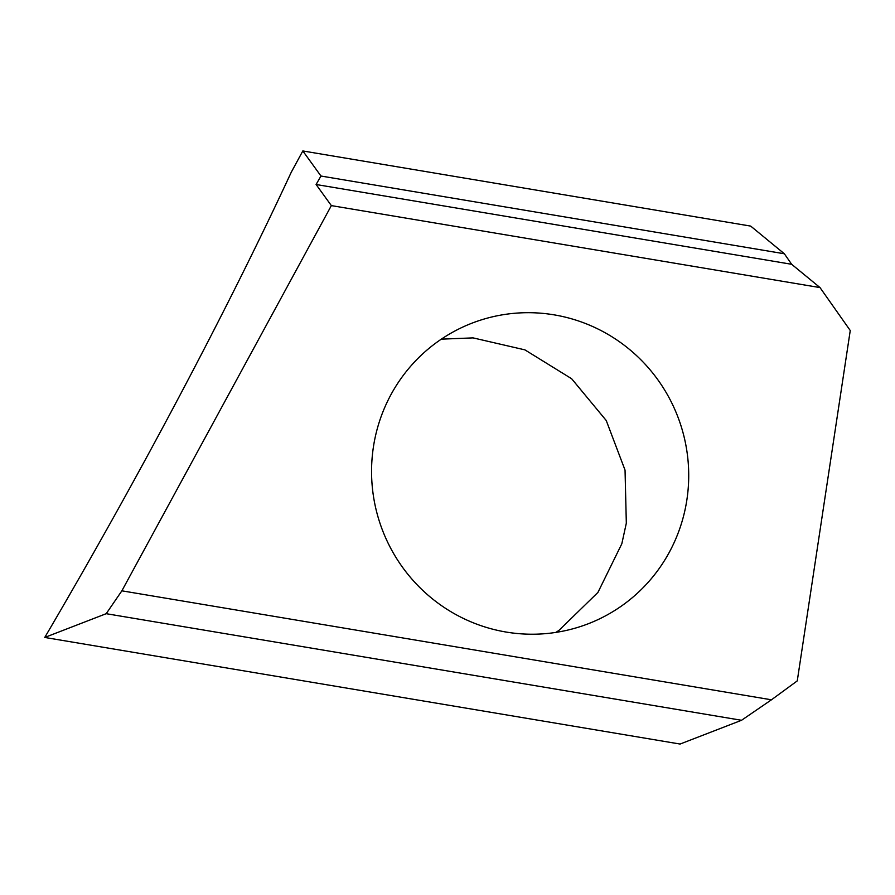 <?xml version="1.0" encoding="UTF-8"?>
<svg xmlns="http://www.w3.org/2000/svg" width="895" height="895" viewBox="0 0 895 895"><rect width="100%" height="100%" fill="white"/><g stroke="black" fill="none" stroke-linecap="round" stroke-linejoin="round"><path stroke-width="1.34" d="M797.266 680.894L850.25 330.523L820.01 287.586L331.351 205.604L121.877 590.823L771.445 699.8L797.266 680.894M741.53 720.285L680.066 744.047L44.75 637.453L106.203 613.69L741.53 720.285L771.445 699.8M44.75 637.453C137.36 479.91 227.285 310.218 291.255 172.243L302.823 150.953L320.958 176.024L316.092 184.504L331.351 205.604M555.94 632.396L559.028 630.315L597.927 592.434L621.824 543.768L626.321 523.172L625.046 470.132L606.239 420.516L571.648 378.742L524.906 349.867L473.063 337.885L441.313 339.16M686.89 499.757A161.145 158.191 -111.1 0 1 588.261 623.759A161.145 158.191 -111.1 0 1 431.211 597.838A161.145 158.191 -111.1 0 1 373.383 447.153A161.145 158.191 -111.1 0 1 472.023 323.151A161.145 158.191 -111.1 0 1 629.073 349.072A161.145 158.191 -111.1 0 1 686.89 499.757M106.203 613.69L121.877 590.823M820.01 287.586L791.661 264.293L784.367 253.777L750.692 226.099L302.823 150.953M791.661 264.293L316.092 184.504M784.367 253.777L320.958 176.024"/></g></svg>
